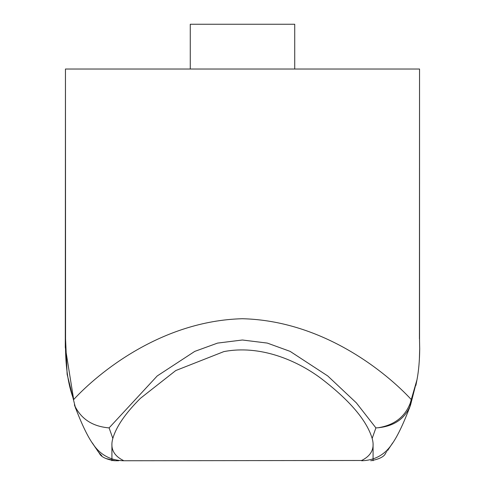 <?xml version="1.0" encoding="UTF-8"?>
<svg xmlns="http://www.w3.org/2000/svg" width="485" height="485" viewBox="0 0 485 485"><rect width="100%" height="100%" fill="white"/><g stroke="black" fill="none" stroke-linecap="round" stroke-linejoin="round"><path stroke-width="0.73" d="M375.905 427.897L356.348 402.865L327.739 375.954L290.139 351.382L267.296 343.083L242.391 340.003L217.547 343.095L194.74 351.401L157.219 375.948L109.101 427.891L112.835 438.428C116.242 426.654 125.433 413.293 140.401 398.343L175.758 370.552L223.827 351.613C260.021 344.623 296.79 360.282 320.979 378.367C349.637 400.295 366.696 420.313 372.159 438.422L375.905 427.897L378.106 427.764C394.172 425.187 404.878 416.997 410.225 403.193L416.997 379.725L410.522 405.133C405.12 418.591 394.317 426.133 378.106 427.764M99.176 453.057L93.556 444.854C100.704 455.039 110.647 460.338 123.378 460.75L361.598 460.489C371.48 455.603 375.002 448.249 372.159 438.422M123.378 460.75L123.396 460.489C113.514 455.621 109.992 448.267 112.835 438.428M361.616 460.75C374.311 460.417 384.253 455.118 391.437 444.854C397.197 436.985 403.556 423.745 410.522 405.139L410.225 403.193M65.293 347.333L65.457 69.022L65.56 341.416C65.172 364.859 67.876 384.235 73.684 399.549L65.293 347.333L65.451 69.022L419.537 69.022L419.537 341.034M419.543 341.216L419.543 69.022M419.537 341.003L419.707 348.873C419.586 360.616 418.676 370.898 416.997 379.725L415.887 385.423M419.434 338.954L419.537 69.022M109.101 427.891C92.72 426.515 81.274 419.143 74.751 405.763M93.556 444.854C87.767 436.949 81.371 423.611 74.369 404.836M73.684 399.549C98.249 372.977 161.353 320.815 242.367 318.724C323.604 320.724 386.878 373.086 411.365 399.652M190.265 69.022L190.265 24.25L294.728 24.25L294.728 69.022M65.56 338.954L67.124 374.274L75.672 408.594M92.344 442.944L98.558 452.202L101.801 455.748M386.393 452.256L386.854 451.614M387.642 450.492L392.65 442.938M409.376 408.455L416.997 379.725M419.337 360.294L419.707 348.521M111.92 444.612L111.92 460.75M373.08 460.75L373.074 444.381M99.213 453.105C99.625 451.22 97.352 457.761 114.29 460.75M105.875 458.495L115.2 460.75M115.224 460.75L118.679 460.75M370.74 460.75C387.715 457.664 385.163 451.474 385.781 453.105L385.83 453.038"/></g></svg>
